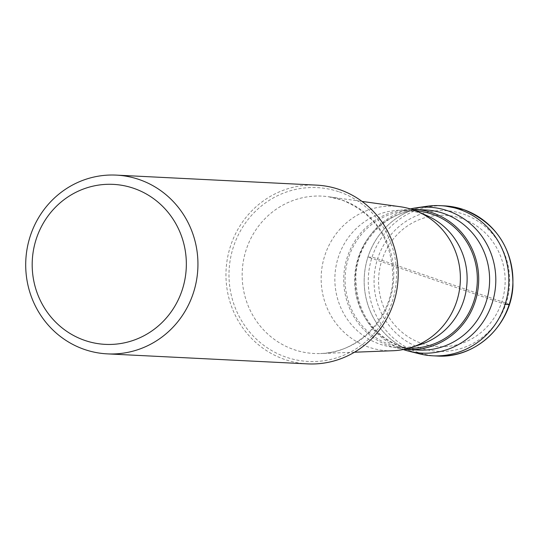 <?xml version="1.0" encoding="UTF-8"?>
<svg xmlns="http://www.w3.org/2000/svg" width="539" height="539" viewBox="0 0 539 539"><rect width="100%" height="100%" fill="white"/><g stroke="black" fill="none" stroke-linecap="round" stroke-linejoin="round"><path stroke-width="0.4" stroke-dasharray="2.69 2.02" d="M421.444 207.279A75.164 72.327 -87.1 0 0 364.29 276.716A75.164 72.327 -87.1 0 0 413.46 352.061A75.164 72.327 -87.1 0 0 414.195 352.311M421.707 343.41A65.771 63.285 -87.1 0 0 501.863 301.705A65.771 63.285 -87.1 0 0 462.031 218.578A65.771 63.285 -87.1 0 0 381.875 260.29A65.771 63.285 -87.1 0 0 421.707 343.41M410.3 208.93A73.048 70.286 -87.1 0 0 355.322 276.588A73.048 70.286 -87.1 0 0 403.125 349.501A73.048 70.286 -87.1 0 0 403.273 349.555M419.436 353.833A75.164 72.327 92.9 0 1 413.46 352.061A75.164 72.327 92.9 0 1 364.492 273.893A75.164 72.327 92.9 0 1 426.814 206.289M411.594 209.334A70.137 67.49 -87.1 0 0 344.63 268.213A70.137 67.49 -87.1 0 0 389.71 346.025A70.137 67.49 -87.1 0 0 404.594 349.285M409.081 348.16A68.729 66.135 92.9 0 1 407.774 348.106A68.729 66.135 92.9 0 1 390.142 344.69A68.729 66.135 92.9 0 1 346.233 266.872A68.729 66.135 92.9 0 1 414.639 210.816A68.729 66.135 92.9 0 1 415.946 210.897M426.679 215.526A68.729 66.135 -87.1 0 0 422.057 213.727A68.729 66.135 -87.1 0 0 404.418 210.311A68.729 66.135 -87.1 0 0 336.013 266.367A68.729 66.135 -87.1 0 0 379.921 344.178A68.729 66.135 -87.1 0 0 397.553 347.594A68.729 66.135 -87.1 0 0 420.225 344.623M400.275 206.74A72.347 69.612 92.9 0 0 322.989 262.176A72.347 69.612 92.9 0 0 368.588 347.103A72.347 69.612 -87.1 0 0 393.079 350.727M307.601 363.886A89.494 86.112 92.9 0 1 284.639 359.439A89.494 86.112 92.9 0 1 227.471 258.114A89.494 86.112 92.9 0 1 316.541 185.126M509.207 304.427A4.696 0.344 17.9 0 0 506.148 303.181L377.59 258.808A4.696 0.344 17.9 0 0 372.025 257.265L367.935 257.063L505.063 304.394M436.839 356.003A75.164 72.327 92.9 0 1 417.55 352.263A75.164 72.327 92.9 0 1 369.532 267.162A75.164 72.327 92.9 0 1 444.345 205.858M420.265 347.871A70.468 67.806 92.9 0 1 377.59 258.808A70.468 67.806 92.9 0 1 463.466 214.118A70.468 67.806 92.9 0 1 506.148 303.181A70.468 67.806 92.9 0 1 420.265 347.871M400.625 346.57A70.137 67.49 92.9 0 1 355.821 267.162A70.137 67.49 92.9 0 1 425.628 209.961C391.119 207.185 357.256 238.164 355.821 275.968C355.956 310.733 371.081 334.301 401.178 346.678L418.621 350.06A70.137 67.49 92.9 0 1 400.625 346.57M293.822 349.568A78.788 75.81 -87.1 0 0 320.496 353.523A78.788 75.81 -87.1 0 0 392.992 285.919A78.788 75.81 -87.1 0 0 342.124 200.03A78.788 75.81 -87.1 0 0 328.332 196.722A78.788 75.81 -87.1 0 0 244.167 257.09A78.788 75.81 -87.1 0 0 293.822 349.568M339.422 191.945A87.035 83.747 92.9 0 1 392.129 301.941A87.035 83.747 92.9 0 1 286.061 357.135A87.035 83.747 92.9 0 1 233.347 247.138A87.035 83.747 92.9 0 1 339.422 191.945M404.418 210.311L414.639 210.816M397.553 347.594L407.774 348.106M354.487 352.216L320.496 353.523C357.876 353.106 392.069 318.212 392.843 277.693C392.048 239.457 375.016 213.545 341.753 199.942L328.332 196.722L362.026 201.411"/><path stroke-width="0.81" d="M414.195 352.311A75.164 72.327 -87.1 0 0 432.75 355.801A75.164 72.327 -87.1 0 0 507.556 294.496A75.164 72.327 -87.1 0 0 459.545 209.395A75.164 72.327 -87.1 0 0 440.255 205.655A75.164 72.327 -87.1 0 0 421.444 207.279M403.273 349.555A73.048 70.286 -87.1 0 0 408.926 351.219A73.048 70.286 -87.1 0 0 493.05 300.176A73.048 70.286 -87.1 0 0 447.909 210.85A73.048 70.286 -87.1 0 0 416.101 207.832A73.048 70.286 -87.1 0 0 410.3 208.93M416.101 207.832L426.814 206.289A75.164 72.327 92.9 0 1 459.545 209.395A75.164 72.327 92.9 0 1 505.993 301.308A75.164 72.327 92.9 0 1 419.436 353.833L408.926 351.219M404.594 349.285A70.137 67.49 -87.1 0 0 407.706 349.515A70.137 67.49 -87.1 0 0 477.514 292.306A70.137 67.49 -87.1 0 0 432.709 212.898A70.137 67.49 -87.1 0 0 414.707 209.415A70.137 67.49 -87.1 0 0 411.594 209.334M415.946 210.897A68.729 66.135 92.9 0 1 432.271 214.239A68.729 66.135 92.9 0 1 476.301 291.383A68.729 66.135 92.9 0 1 409.081 348.16M354.487 352.216L393.079 350.727A72.347 69.612 -87.1 0 0 411.014 347.567L420.225 344.623A68.729 66.135 -87.1 0 0 467.037 282.254A68.729 66.135 -87.1 0 0 426.679 215.526L417.813 211.672A72.347 69.612 -87.1 0 0 412.941 209.779A72.347 69.612 92.9 0 0 400.275 206.74L362.026 201.411M411.014 347.567A72.347 69.612 -87.1 0 0 460.293 281.917A72.347 69.612 -87.1 0 0 417.813 211.672M116.289 175.114L316.541 185.126A89.494 86.112 92.9 0 1 339.503 189.573A89.494 86.112 92.9 0 1 396.67 290.898A89.494 86.112 92.9 0 1 307.601 363.886L107.349 353.874A89.494 86.112 -87.1 0 0 196.425 280.886A89.494 86.112 -87.1 0 0 139.251 179.561A89.494 86.112 -87.1 0 0 116.289 175.114A89.494 86.112 -87.1 0 0 27.219 248.102A89.494 86.112 -87.1 0 0 84.387 349.427A89.494 86.112 -87.1 0 0 107.349 353.874M84.711 340.385A80.095 77.07 -87.1 0 0 182.33 289.584A80.095 77.07 -87.1 0 0 133.82 188.354A80.095 77.07 -87.1 0 0 36.201 239.148A80.095 77.07 -87.1 0 0 84.711 340.385M505.063 304.394L509.153 304.596A4.696 0.344 17.9 0 0 509.207 304.427M440.255 205.655L444.345 205.858A75.164 72.327 92.9 0 1 463.628 209.597A75.164 72.327 92.9 0 1 511.646 294.698A75.164 72.327 92.9 0 1 436.839 356.003L432.75 355.801M414.707 209.415L425.628 209.961A70.137 67.49 92.9 0 1 443.624 213.444A70.137 67.49 92.9 0 1 488.428 292.852A70.137 67.49 92.9 0 1 418.621 350.06L407.706 349.515M444.345 205.858L463.722 209.617C496.769 223.422 513.175 248.789 512.933 285.717C511.329 325.388 475.122 358.913 436.839 356.003"/></g></svg>
